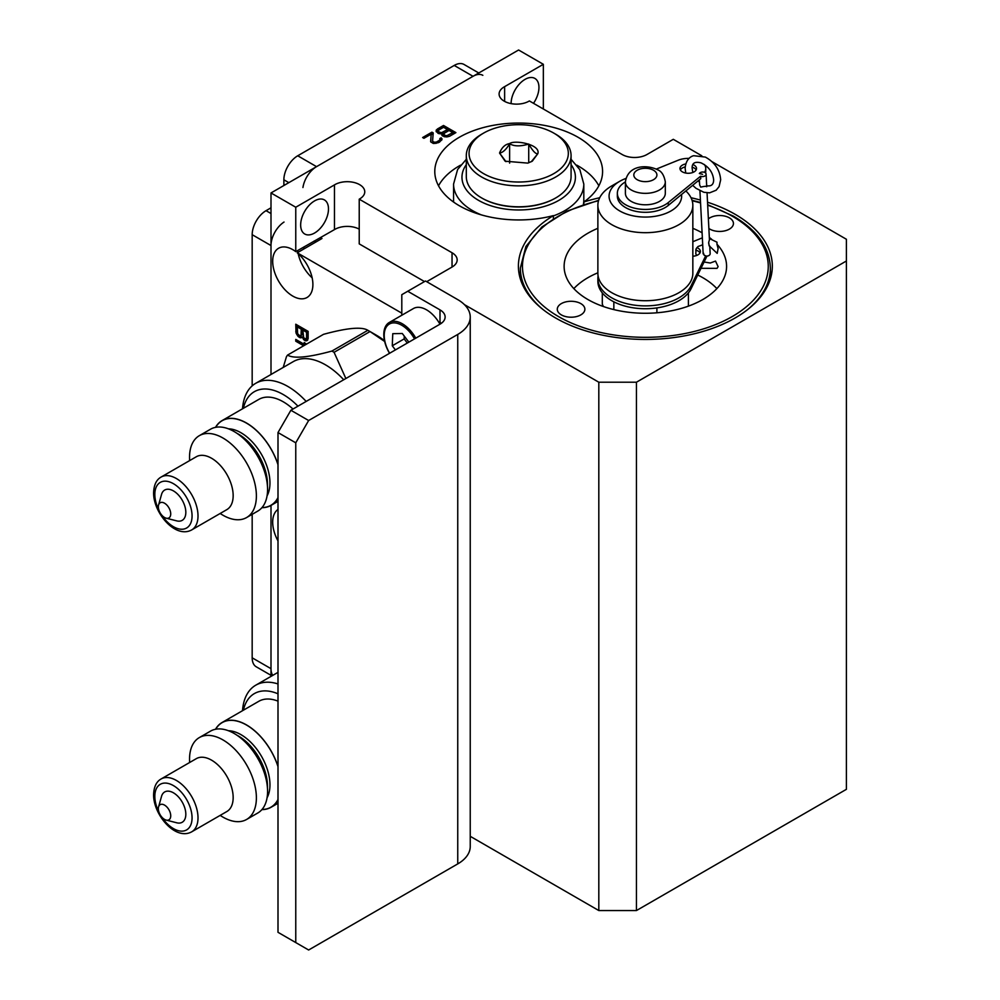 <?xml version="1.0" encoding="UTF-8"?>
<svg xmlns="http://www.w3.org/2000/svg" width="1000" height="1000" viewBox="0 0 1000 1000"><rect width="100%" height="100%" fill="white"/><g stroke="black" fill="none" stroke-linecap="round" stroke-linejoin="round"><path stroke-width="1.5" d="M531.337 161.688L537.788 153.75C535.688 154.15 532.675 150.912 528.725 144.05L528.725 162.8M528.725 144.05C520.388 146.55 514.025 146.438 509.625 143.725L509.625 163.125M509.625 143.725C506.287 149.4 502.938 152.525 499.6 153.112L505.95 161.65M499.55 153.038C501.863 147.4 505.2 144.262 509.588 143.613C514.65 139.613 541 144.475 537.825 153.688L532.263 161.2L527.8 163.113L505.125 161.2L499.55 153.038M542.238 178.588A49.625 28.65 0 0 0 553.787 133.1A49.625 28.65 0 0 0 495.138 128.138A49.625 28.65 0 0 0 483.6 133.1A49.625 28.65 0 0 0 478.875 170.475A49.625 28.65 0 0 0 542.238 178.588M483.6 133.1L481.65 134.225A52.387 30.25 0 0 0 466.3 155.612A52.387 30.25 0 0 0 543.55 182.237A52.387 30.25 0 0 0 571.075 155.612A52.387 30.25 0 0 0 555.737 134.225L553.787 133.1M466.3 155.612L466.3 176.55A52.387 30.25 0 0 0 481.65 197.938A52.387 30.25 0 0 0 543.55 203.175A52.387 30.25 0 0 0 555.737 197.938A52.387 30.25 0 0 0 571.075 176.55L571.075 155.612M481.938 198.1A51.562 29.762 0 0 0 482.238 198.275A51.562 29.762 0 0 0 543.15 203.425A51.562 29.762 0 0 0 555.15 198.275A51.562 29.762 0 0 0 555.438 198.1M583.35 204.6A65.125 37.6 0 0 0 583.812 200.1L583.812 184.088L579.875 169.7L571.075 159.3M598.85 185.8A83.9 48.438 0 0 0 576.788 165.15M460.588 165.15A83.9 48.438 0 0 0 438.525 185.8M466.3 159.3L457.612 169.513L453.562 184.088L453.562 200.1A65.125 37.6 0 0 0 453.65 202.1M707.525 202.225A126.962 73.3 180 0 1 772.325 266.137A126.962 73.3 180 0 1 735.138 317.962A126.962 73.3 180 0 1 596.775 333.862A126.962 73.3 180 0 1 518.4 266.137A126.962 73.3 180 0 1 553.375 215.613L553.375 218.525M553.375 215.613A83.9 48.438 180 0 1 434.787 171.5A83.9 48.438 180 0 1 518.688 123.062A83.9 48.438 180 0 1 602.587 171.5A83.9 48.438 180 0 1 583.862 202L583.862 204.425M583.862 202A126.962 73.3 180 0 1 599.712 197.738M691.012 197.738A126.962 73.3 180 0 1 700.4 200.075M426.688 281.688L452.038 267.05A17.512 10.113 0 0 0 457.163 259.9A17.512 10.113 0 0 0 452.038 252.75L359.225 199.175A17.512 10.113 0 0 0 364.762 191.8A17.512 10.113 0 0 0 353.688 182.4A17.512 10.113 0 0 0 334.475 184.887L334.475 229.6L295.763 251.637L295.763 207.237L334.475 184.887M295.763 207.237L271 192.95L271 374.487L271 245.55L252.175 234.688A19.613 11.325 -60 0 1 266.05 210.675L270.012 208.388A19.613 11.325 120 0 0 271 207.775M701.812 155.787L673.288 139.312L646.938 154.525A17.512 10.113 180 0 1 622.188 154.525L529.375 100.938A17.512 10.113 180 0 1 510.163 103.425A17.512 10.113 180 0 1 499.1 94.025A17.512 10.113 180 0 1 504.625 86.65L543.35 64.3L518.587 50L271 192.95M470.238 836.312L598.812 910.55L598.812 382.212L636.45 382.212L846.4 260.988L846.4 239.262L712 161.663M598.812 382.212L464.425 304.625M441.838 133.75L442.4 135.85L446.325 136.938L449.7 136.2L455.9 132.625L443.512 125.475L437.325 129.05L436.062 131L438.188 133.425L441.838 133.75L441.838 135.15M433.225 132.938L431.912 132.175L422.625 137.537L423.938 138.3L431.163 134.137L430.788 141.95L433.413 143.475L438.875 142.45L441.95 139.762L441.138 137.8L439.837 138.55L439.875 140.05L436.262 142.137L433.65 142.125L432.587 140.912L433.225 132.938M407.738 291.25L440 309.875A17.512 10.113 0 0 1 445.125 317.025A17.512 10.113 0 0 1 440 324.175L290.875 410.262L308.637 420.513L457.75 334.425A42.625 24.613 0 0 0 470.238 317.025A42.625 24.613 0 0 0 457.75 299.625L425.5 281L401.8 294.688L401.8 315.25M470.238 317.025L470.238 846.513A42.625 24.613 180 0 1 457.75 863.9L457.75 334.425M846.4 260.988L846.4 789.325L636.45 910.55L636.45 382.212M636.45 910.55L598.812 910.55M290.875 410.262L278 432.562L278 932.312L308.637 950L457.75 863.9M278 497.825A48.95 28.262 60 0 1 271.012 505.4L271 676.388M320.513 237.662L321.975 238.5L297.225 252.8A28.438 16.413 60 0 1 312.1 277.587A28.438 16.413 60 0 1 307 297.512A28.438 16.413 60 0 1 278.575 281.087A28.438 16.413 60 0 1 278.575 248.263A28.438 16.413 60 0 1 295.763 251.637M297.225 252.8L401.8 313.175M278 509.475A28.438 16.413 -120 0 0 278 540.925M308.137 338.525L308.137 331.375L295.763 324.225L296.025 333.025L297.863 336.163L299.975 337.688L302.075 337.113L305.238 340.725L307.087 340.6L308.137 338.525M305.225 344.888L295.763 339.425L295.763 341.2L303.688 345.788M306.55 344.125L304.188 342.5L305.6 344.675M295.763 942.562L295.763 442.812L308.637 420.513M440 309.875L440 321.775L440.988 323.55M389.525 353.312A26.263 15.163 60 0 1 389.237 322.5L413.425 308.538A26.263 15.163 60 0 1 427.4 310.35A26.263 15.163 60 0 1 439.963 324.188M543.35 64.3L543.35 109.012M504.625 86.65L504.625 101.4M511.112 103.625A19.675 11.363 -60 0 1 525.025 79.388A19.675 11.363 -60 0 1 534.862 78.412A19.675 11.363 -60 0 1 533.5 103.325M314.575 200.9A19.675 11.363 -60 0 1 324.412 199.925A19.675 11.363 -60 0 1 327.425 215.688A19.675 11.363 -60 0 1 314.575 233.025A19.675 11.363 -60 0 1 304.738 234A19.675 11.363 -60 0 1 301.712 218.238A19.675 11.363 -60 0 1 314.575 200.9M297.663 250.538A28.438 16.413 -120 0 0 297.938 252.387M298.175 253.625A28.438 16.413 -120 0 0 312.15 277.838M316.225 241.825A19.675 11.363 -120 0 0 314.113 241.038M304.062 246.85A19.675 11.363 -120 0 0 303.688 249.062M359.225 229.137A17.512 10.113 0 0 0 334.475 229.6M424.5 281.575L359.225 243.888L359.225 199.175M389.237 322.5A26.263 15.163 60 0 1 403.212 324.312A26.263 15.163 60 0 1 415.775 338.15M414.5 338.888A24.863 14.35 -120 0 0 402.587 325.75A24.863 14.35 -120 0 0 385.637 328.263A24.863 14.35 -120 0 0 389.65 353.237M408.862 342.15L402.275 333.488L392.762 333.688L392.275 345.775L395.412 349.913M392.275 345.775L404.162 338.913L407.3 343.05M404.275 336.112L404.162 338.913M278 432.562L295.763 442.812M306.025 340.887L307.775 339.95M305.238 340.725L307.512 340.025M304.188 340.112L305.675 339.263L306.725 339.862M303.4 339.363L304.688 338.612M302.337 337.863L303.387 337.262M302.075 337.113L303.062 336.55M300.763 337.837L302.35 336.95M299.975 337.688L302.25 336.987M298.65 336.925L300.138 336.062L301.462 336.825M297.863 336.163L299.15 335.425M296.812 334.663L297.85 334.062M296.025 333.025L297.337 332.262M295.763 331.375L297.337 331.112M297.238 325.087L297.238 330.525M302.863 330.125L304.35 329.263L308.038 331.4L307.775 337.8L305.763 338.938L303.663 337.725L302.863 330.125L306.55 332.25L306.55 337.912L308.038 337.05M297.337 326.925L298.825 326.075L302.775 328.35L302.512 334.75L299.713 335.75L297.6 333.638L297.337 326.925L301.288 329.212L301.025 335.613M306.55 332.25L308.038 331.4M306.55 337.912L306.288 338.65M301.288 329.212L302.775 328.35M301.288 334.875L302.775 334.012M295.763 341.2L297.238 340.35L305.163 344.925M283.212 367.425L286.475 356.637A75.138 43.388 -120 0 1 287.55 355.087C293.5 358.85 308.288 357.5 331.9 351.062A75.138 43.388 -120 0 1 334.075 352.312L370.025 331.55A75.138 43.388 -120 0 0 369 330.95L376.475 335.262A64.562 37.275 60 0 1 384.487 340.712M287.55 355.087L323.5 334.338C347.125 327.887 361.9 326.55 367.85 330.3A75.138 43.388 -120 0 1 369 330.95M370.025 331.55L384.663 341.488M331.9 351.062L367.85 330.3M334.075 352.312L345.863 378.512M343.713 379.762A64.425 37.2 -120 0 0 293.25 361.637L255.725 383.312A64.425 37.2 -120 0 0 242.512 408.8M306.175 401.438A64.425 37.2 -120 0 0 255.725 383.312M297.95 406.175A57.85 33.4 -120 0 0 243.388 408.3M293 409.038A48.95 28.262 -120 0 0 258.8 399.4L222.062 420.613A48.95 28.262 -120 0 0 215.525 427.35M278 464.513A48.95 28.262 -120 0 0 222.062 420.613M272.712 675.4A19.613 11.325 120 0 1 271 668.675L271 505.4A48.95 28.262 60 0 1 261.9 507.688M199.325 435.675A47.275 27.287 -120 0 1 235.738 448.325A47.275 27.287 -120 0 1 256.388 495.875A47.275 27.287 60 0 1 246.6 517.55L257.787 511.087A47.275 27.287 60 0 0 267.575 489.412A47.275 27.287 -120 0 0 246.925 441.863A47.275 27.287 -120 0 0 210.525 429.212L199.325 435.675A47.275 27.287 -120 0 0 189.537 457.35A47.275 27.287 60 0 0 189.562 458.875L189.625 460.6M246.6 517.55A47.275 27.287 60 0 1 221.625 514.412L220.162 513.488M233.162 495.625A30.538 17.625 60 0 1 226.838 509.625L191.688 529.925A30.538 17.625 -120 0 0 198.012 515.925A30.538 17.625 -120 0 0 184.662 485.213A30.538 17.625 -120 0 0 161.15 477.038L196.312 456.75A30.538 17.625 -120 0 1 219.825 464.913A30.538 17.625 -120 0 1 233.162 495.625M166.2 518.188L176.775 520.887A17.512 10.113 60 0 0 185.825 512.337A17.512 10.113 -120 0 0 175.113 492A17.512 10.113 -120 0 0 161.525 494.475L158.575 504.988A8.75 5.05 60 0 1 165.362 503.75A8.75 5.05 60 0 1 170.725 513.913A8.75 5.05 60 0 1 166.2 518.188A8.75 5.05 60 0 1 158.338 506.775A8.75 5.05 60 0 1 158.575 504.988M278 683.938A64.425 37.2 -120 0 0 255.725 685.212A64.425 37.2 -120 0 0 242.512 710.713M278 693.812A57.85 33.4 -120 0 0 243.388 710.2M278 701.15A48.95 28.262 -120 0 0 258.8 701.3L222.062 722.513A48.95 28.262 -120 0 0 215.525 729.262M278 766.425A48.95 28.262 -120 0 0 222.062 722.513M278 799.737A48.95 28.262 60 0 1 271.012 807.3A48.95 28.262 60 0 1 261.9 809.6M199.325 737.588A47.275 27.287 -120 0 1 235.738 750.225A47.275 27.287 -120 0 1 256.388 797.775A47.275 27.287 60 0 1 246.6 819.463L257.787 813A47.275 27.287 60 0 0 267.575 791.312A47.275 27.287 -120 0 0 246.925 743.763A47.275 27.287 -120 0 0 210.525 731.125L199.325 737.588A47.275 27.287 -120 0 0 189.537 759.262A47.275 27.287 60 0 0 189.562 760.775L189.625 762.513M246.6 819.463A47.275 27.287 60 0 1 221.625 816.312L220.162 815.4M233.162 797.537A30.538 17.625 60 0 1 226.838 811.538L191.688 831.838A30.538 17.625 -120 0 0 198.012 817.837A30.538 17.625 -120 0 0 184.662 787.125A30.538 17.625 -120 0 0 161.15 778.95L196.312 758.65A30.538 17.625 -120 0 1 219.825 766.825A30.538 17.625 -120 0 1 233.162 797.537M166.2 820.1L176.775 822.8A17.512 10.113 60 0 0 185.825 814.237A17.512 10.113 -120 0 0 175.113 793.913A17.512 10.113 -120 0 0 161.525 796.388L158.575 806.888A8.75 5.05 60 0 1 165.362 805.65A8.75 5.05 60 0 1 170.725 815.825A8.75 5.05 60 0 1 166.2 820.1A8.75 5.05 60 0 1 158.338 808.688A8.75 5.05 60 0 1 158.575 806.888M436.3 129.95L436.262 131.8M437.325 129.05L437.325 130.762L436.3 131.662M443.512 125.475L443.512 127.2L437.325 130.762M454.412 133.488L443.512 127.2M452.762 132.613L446.825 135.738L444.212 135.113L444.175 133.312L449.075 130.475L452.762 132.613L452.762 134.325L449.15 136.412M444.038 136.637L443.663 133.912M447.5 129.562L441.562 132.688L438.675 131.925L438.65 130.113L443.55 127.287L447.5 129.562L447.5 131.287L441.838 134.325M438.6 133.537L438.137 130.712M447.863 135.438L447.863 136.812M446.825 135.738L446.825 136.9M445.788 135.725L445.788 136.888M444.738 135.412L444.738 136.788M444.212 135.113L444.212 136.688M443.675 134.512L443.675 136.225M439.475 132.375L439.475 133.75M438.675 131.925L438.675 133.562M438.15 131.312L438.15 133.025M442.6 132.4L442.6 134.113M441.562 132.688L441.562 133.8M440.513 132.688L440.513 133.837M433.1 134.575L431.163 134.325M431.912 132.175L431.912 133.9M432.587 140.912L433.013 143.325M433.125 141.812L433.125 143.375M433.65 142.125L433.65 143.475M434.963 142.275L434.963 143.488M436.262 142.137L436.262 143.35M437.812 141.55L437.812 142.887M438.85 140.95L438.85 142.463M439.875 140.05L439.5 142.088M440.112 139.3L439.875 141.762M441.138 137.8L441.138 139.525L440.112 140.1M441.925 138.562L441.925 139.8M431.163 134.137L430.637 141.55M561.325 314.875A13.8 7.963 180 0 1 557.288 309.25A13.8 7.963 180 0 1 565.8 301.887A13.8 7.963 180 0 1 580.837 303.612A13.8 7.963 180 0 1 584.875 309.25A13.8 7.963 180 0 1 576.362 316.613A13.8 7.963 180 0 1 561.325 314.875M708.375 218.875A13.8 7.963 180 0 1 729.388 217.85A13.8 7.963 180 0 1 733.438 223.475A13.8 7.963 180 0 1 724.912 230.837A13.8 7.963 180 0 1 709.875 229.112A13.8 7.963 180 0 1 708.875 228.463M597.875 228.312A81.237 46.9 0 0 0 587.913 233.2A81.237 46.9 0 0 0 564.125 266.363A81.237 46.9 0 0 0 614.275 309.7A81.237 46.9 0 0 0 702.8 299.525A81.237 46.9 0 0 0 726.587 266.363A81.237 46.9 0 0 0 716.95 244.2L717.013 242.213L709.388 238.512M711.65 239.262A81.237 46.9 0 0 0 709.338 237.463M702.075 232.787A81.237 46.9 0 0 0 692.837 228.312M699.925 190.763L702.712 244.825L698.037 246.5L696.137 248.75L695.775 253.562L696.538 255.5M708.662 243.1C709.35 246.775 709.35 246.562 708.662 242.475L709.45 239.762L707.05 192.85M709.112 245.787L717.2 253.375L718.112 248.562L716.95 244.2M701.012 268.312L717.038 268.363L718.112 266.637L715.512 261.087L710.263 263.012L704.087 262M716.875 288.612A81.237 46.9 0 0 0 697.75 275.012M597.875 272.8A81.237 46.9 0 0 0 587.913 277.688A81.237 46.9 0 0 0 573.837 288.612M603.387 306.525L602.3 304.188L602.3 292.875M656.9 307.913L656.9 312.787M688.413 292.875L688.413 306.137M613.837 301.825L613.837 309.587M691.062 285.875L691.062 288.738A47.475 27.413 180 0 1 638.875 308.475A47.475 27.413 180 0 1 597.875 281.325L597.875 278.463A47.475 27.413 0 0 0 638.875 305.625A47.475 27.413 0 0 0 691.062 285.875L705.713 255.8L704.188 255.275L703.438 253.062M691.062 288.738L706.663 256.7A15.125 8.738 0 0 0 706.912 256.1M695.675 250.025A8.275 4.775 180 0 1 697.95 250.963A8.275 4.775 180 0 1 700 252.9M598.088 275.887A47.475 27.413 0 0 0 597.875 278.463M702.725 245.25A15.125 8.738 0 0 0 702.075 244.913M696.9 247.587A8.275 4.775 180 0 1 697.95 248.1A8.275 4.775 180 0 1 700.375 251.475A8.275 4.775 180 0 1 692.837 256.225M709.775 246.062L710.163 253.663A3.5 2.275 177.1 0 1 705.725 256.062L705.713 255.8M702.588 174.3L699.35 173.525A3.5 2.275 177.1 0 1 705.05 172.613A3.5 2.275 177.1 0 1 706.087 174.125A3.5 2.275 177.1 0 1 704.262 176.262A3.5 2.275 177.1 0 1 700.588 176.238L700.763 178.663L668.3 205.413L668.3 202.55L700.588 176.238M699.362 179.812L699.625 184.9L700.7 187.138C704.587 186.213 706.6 186.088 706.725 186.762M625.4 181.912A28.012 16.175 0 0 0 617.35 193.263A28.012 16.175 0 0 0 636.925 208.688A28.012 16.175 0 0 0 668.3 202.55M689.038 158.4A17.512 10.113 0 0 0 678.2 160.225L656.3 169.088M704.463 172.325A17.512 10.113 0 0 0 705.763 168.5A17.512 10.113 0 0 0 704.35 164.525M692.987 164.587A8.275 4.775 180 0 1 694.1 165.125A8.275 4.775 180 0 1 696.525 168.5A8.275 4.775 180 0 1 691.413 172.913A8.275 4.775 180 0 1 682.4 171.875A8.275 4.775 180 0 1 679.975 168.5A8.275 4.775 180 0 1 685.725 163.95M625.4 181.825L625.4 193.263A19.963 11.525 0 0 0 631.25 201.412A19.963 11.525 0 0 0 653 203.912A19.963 11.525 0 0 0 665.312 193.263L665.312 181.825C664.062 175.212 661.538 171.213 657.725 169.838C647.013 164.45 628 164.8 625.4 181.825A19.963 11.525 0 0 0 631.25 189.975A19.963 11.525 0 0 0 653 192.475A19.963 11.525 0 0 0 665.312 181.825M705.537 172.987A17.512 10.113 0 0 0 705.763 171.363L705.763 168.5M692.2 167.162A8.275 4.775 180 0 1 694.1 167.987A8.275 4.775 180 0 1 696.137 169.925M680.362 169.925A8.275 4.775 180 0 1 685.188 166.925M617.35 193.263L617.35 196.125A28.012 16.175 0 0 0 636.925 211.55A28.012 16.175 0 0 0 668.3 205.413M681.525 194.513A36.275 20.938 180 0 1 660.525 215.15A36.275 20.938 180 0 1 619.712 210.938A36.275 20.938 0 0 1 619.712 181.312L611.788 185.888A47.475 27.413 0 0 0 597.875 205.275A47.475 27.413 0 0 0 611.788 224.662A47.475 27.413 180 0 0 663.525 230.6A47.475 27.413 180 0 0 692.837 205.275L692.837 273.312A47.475 27.413 180 0 1 663.525 298.637A47.475 27.413 180 0 1 611.788 292.7A47.475 27.413 0 0 1 597.875 273.312L597.875 205.275M625.875 178.463A36.275 20.938 0 0 0 619.712 181.312M685.85 190.95A47.475 27.413 180 0 1 692.837 205.275M482.837 75.325A19.613 11.325 120 0 0 473.038 76.3L454.212 65.438A19.613 11.325 -60 0 1 464.025 64.463L478.775 72.987M454.212 65.438L297.738 155.775A19.613 11.325 -60 0 0 283.875 179.8L283.875 184.375L284.862 184.938M283.837 185.538A19.613 11.325 120 0 0 283.875 184.375M252.175 234.688L252.175 385.863M252.175 514.325L252.175 657.812A19.613 11.325 -60 0 0 256.238 666.787L271 675.312M284.025 222.05A19.613 11.325 120 0 0 271 245.55M473.038 76.3L316.55 166.65A19.613 11.325 120 0 0 302.938 187.525M466.3 164.662A56.725 32.75 0 0 0 487.575 204.6A56.725 32.75 0 0 0 559.513 199.963A56.725 32.75 0 0 0 571.075 164.662M453.562 184.088A65.125 37.6 0 0 0 481.25 214.85M553.375 215.912A65.125 37.6 0 0 0 565.562 210.188A65.125 37.6 0 0 0 583.812 184.088M452.038 252.75L452.038 267.05M278 464.787A48.812 28.175 -120 0 0 247.25 423.575A48.812 28.175 -120 0 0 215.688 427.312M278 497.55A48.812 28.175 60 0 1 262.013 507.562M267.087 495.8A40.963 23.65 60 0 0 269.962 482.9A40.963 23.65 -120 0 0 228.412 428.812M237.125 433.425A40.963 23.65 -120 0 1 267.488 484.325A40.963 23.65 60 0 1 267.45 485.938M161.6 514.95A26.337 15.2 -120 0 0 181.4 529.237A26.337 15.2 -120 0 0 192.062 515.925A26.337 15.2 -120 0 0 173.425 483.688A26.337 15.2 -120 0 0 154.825 494.475A26.337 15.2 -120 0 0 159.088 510.588M278 766.7A48.812 28.175 -120 0 0 247.25 725.475A48.812 28.175 -120 0 0 215.688 729.225M278 799.463A48.812 28.175 60 0 1 262.013 809.475M267.087 797.7A40.963 23.65 60 0 0 269.962 784.8A40.963 23.65 -120 0 0 228.412 730.725M237.125 735.325A40.963 23.65 -120 0 1 267.488 786.237A40.963 23.65 60 0 1 267.45 787.85M161.6 816.85A26.337 15.2 -120 0 0 181.4 831.137A26.337 15.2 -120 0 0 192.062 817.837A26.337 15.2 -120 0 0 173.425 785.6A26.337 15.2 -120 0 0 154.825 796.388A26.337 15.2 -120 0 0 159.088 812.5M747.775 309.462A125 72.175 0 0 0 770.362 268.075L770.362 278.962M598.525 200.763A122.9 70.963 0 0 0 558.45 316.537A122.9 70.963 0 0 0 732.262 316.537A122.9 70.963 0 0 0 732.262 216.188A122.9 70.963 0 0 0 707.675 205.2M700.55 202.963A122.9 70.963 0 0 0 692.188 200.763M598.675 200.287L566.912 211.125L541.938 226.938L525.913 246.462L520.35 268.075A125 72.175 0 0 0 542.95 309.462M653.525 170.25A11.55 6.675 0 0 0 637.188 170.25A11.55 6.675 0 0 0 637.188 179.688A11.55 6.675 0 0 0 653.525 179.688A11.55 6.675 0 0 0 653.525 170.25M271 668.675L252.175 657.812M271 213.538L266.05 210.675M270.012 208.388L271 208.962M288.825 182.65L283.875 179.8M316.55 166.65L297.738 155.775M271.012 505.4L278 501.362M161.15 477.038C156.425 479.637 153.9 484.888 153.6 492.762C153.338 512.75 175.287 538.962 191.688 529.925M255.725 685.212L278 672.35M271.012 807.3L278 803.275M161.15 778.95C156.425 781.55 153.9 786.787 153.6 794.675C153.338 814.663 175.287 840.875 191.688 831.838M770.362 268.075C769.75 247.65 757.4 230.325 733.312 216.088L707.65 204.7M700.525 202.488L692.05 200.287M520.35 268.075L520.35 278.962M702.337 237.838L692.837 241.725M706.087 174.125L706.675 185.75M702.7 244.812L703.162 253.9M699.488 182.125L698.1 180.863M692.85 172.475L692.138 168.275C691.888 163.1 694.862 161.3 701.087 162.887C708.637 166.55 712.837 172.188 713.65 179.825C713.612 184.638 711.237 186.6 706.513 185.712M685.738 173.05L685.138 168.275C685.962 158.025 692.188 155.988 693.787 155.712L705.325 157.075C714.75 162.25 719.862 169.838 720.662 179.825L719.087 186.6L716.137 190.238L709.575 192.838L703.838 192.275L696.012 188.312L692.675 185.325"/></g></svg>
